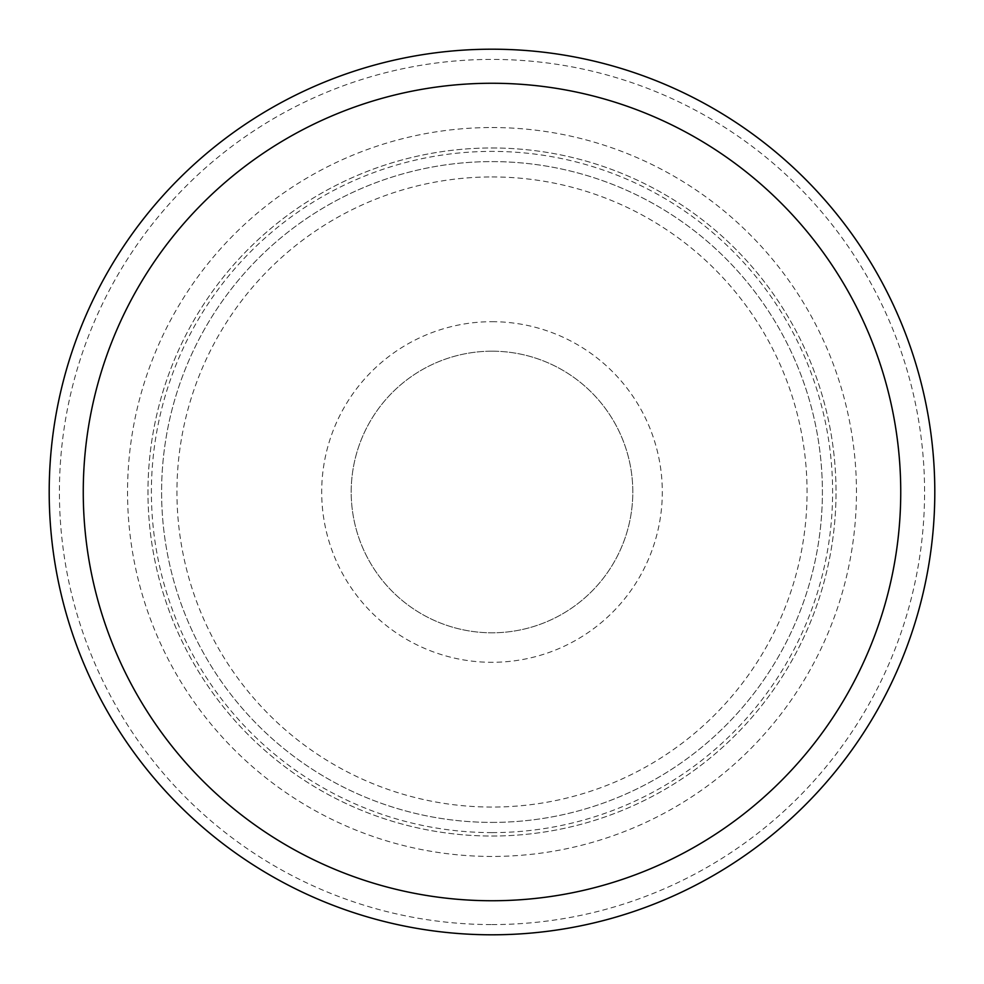 <?xml version="1.0" encoding="UTF-8"?>
<svg xmlns="http://www.w3.org/2000/svg" width="984" height="984" viewBox="0 0 984 984"><rect width="100%" height="100%" fill="white"/><g stroke="black" fill="none" stroke-linecap="round" stroke-linejoin="round"><path stroke-width="0.74" stroke-dasharray="4.92 3.69" d="M492 934.8A442.8 442.8 0 0 0 875.477 270.6A442.8 442.8 0 0 0 108.523 270.6A442.8 442.8 0 0 0 492 934.8M492 147.981A344.019 344.019 0 0 1 789.931 664.015A344.019 344.019 0 0 1 194.069 664.015A344.019 344.019 0 0 1 492 147.981A344.019 344.019 0 0 1 789.931 664.015A344.019 344.019 0 0 1 194.069 664.015A344.019 344.019 0 0 1 492 147.981M492 176.935A315.064 315.064 0 0 1 807.064 492A315.064 315.064 0 0 1 492 807.064A315.064 315.064 0 0 1 176.935 492A315.064 315.064 0 0 1 492 176.935M492 127.539A364.461 364.461 0 0 1 807.63 674.224A364.461 364.461 0 0 1 176.37 674.224A364.461 364.461 0 0 1 492 127.539M492 49.2A442.8 442.8 0 0 1 875.477 713.4A442.8 442.8 0 0 1 108.523 713.4A442.8 442.8 0 0 1 492 49.2A442.8 442.8 0 0 1 875.477 713.4A442.8 442.8 0 0 1 108.523 713.4A442.8 442.8 0 0 1 492 49.2M492 83.259A408.741 408.741 0 0 1 845.982 696.364A408.741 408.741 0 0 1 138.018 696.364A408.741 408.741 0 0 1 492 83.259M492 321.694A170.306 170.306 0 0 1 639.489 577.153A170.306 170.306 0 0 1 344.511 577.153A170.306 170.306 0 0 1 492 321.694M492 351.19A140.81 140.81 0 0 1 613.942 562.405A140.81 140.81 0 0 1 370.058 562.405A140.81 140.81 0 0 1 492 351.19A140.81 140.81 0 0 1 613.942 562.405A140.81 140.81 0 0 1 370.058 562.405A140.81 140.81 0 0 1 492 351.19M492 822.403A330.403 330.403 0 0 0 778.135 326.799A330.403 330.403 0 0 0 205.865 326.799A330.403 330.403 0 0 0 492 822.403A330.403 330.403 0 0 0 778.135 326.799A330.403 330.403 0 0 0 205.865 326.799A330.403 330.403 0 0 0 492 822.403M492 924.579A432.579 432.579 0 0 0 866.621 275.704A432.579 432.579 0 0 0 117.379 275.704A432.579 432.579 0 0 0 492 924.579M492 832.612A340.612 340.612 0 0 0 786.979 321.694A340.612 340.612 0 0 0 197.021 321.694A340.612 340.612 0 0 0 492 832.612"/><path stroke-width="1.48" d="M492 934.8A442.8 442.8 0 0 0 875.477 270.6A442.8 442.8 0 0 0 108.523 270.6A442.8 442.8 0 0 0 492 934.8M492 900.741A408.741 408.741 0 0 0 845.982 287.635A408.741 408.741 0 0 0 138.018 287.635A408.741 408.741 0 0 0 492 900.741"/></g></svg>
